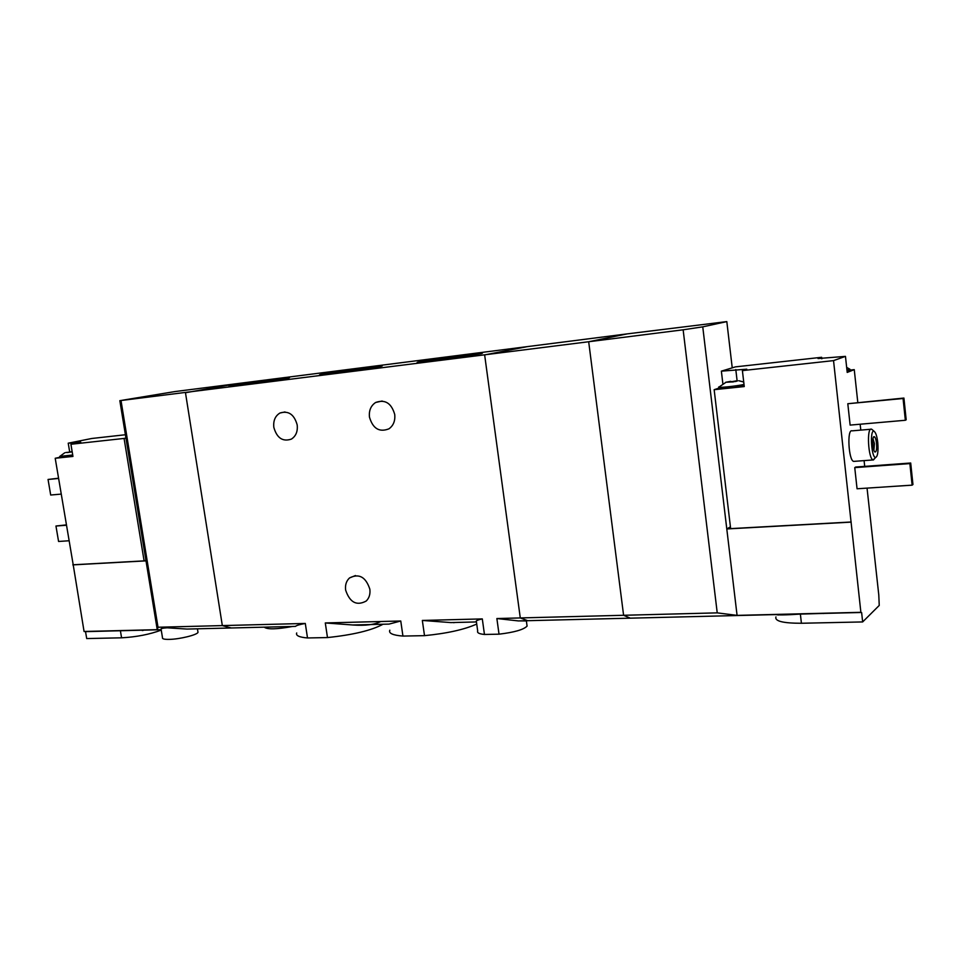 <?xml version="1.0" encoding="UTF-8"?>
<svg xmlns="http://www.w3.org/2000/svg" width="961" height="961" viewBox="0 0 961 961"><rect width="100%" height="100%" fill="white"/><g stroke="black" fill="none" stroke-linecap="round" stroke-linejoin="round"><path stroke-width="1.44" d="M389.818 630.212C388.472 633.311 392.857 635.269 402.935 636.074L400.761 620.998L389.049 624.097L352.783 624.986L325.286 622.944L327.485 637.563C352.963 634.885 371.487 630.452 383.055 624.242M402.935 636.074L424.51 635.653L422.335 620.446L450.841 622.584L469.232 622.127M424.51 635.653C447.033 633.443 464.439 629.575 476.728 624.049M296.709 632.963C295.616 635.581 299.219 637.251 307.508 637.96L305.298 623.449C299.52 624.518 296.252 625.491 295.532 626.392L231.325 627.977L242.172 627.713L231.325 627.977L222.327 625.587L231.325 627.977L186.842 629.071M380.724 621.515C374.634 624.71 365.312 625.863 352.783 624.986M433.675 360.904L480.884 353.708C494.026 350.657 416.966 361.264 417.014 362.489L433.675 360.904M333.659 373.565L380.892 366.345C392.941 363.522 319.088 373.841 319.376 374.934L333.659 373.565M241.127 385.289L288.384 378.045C299.436 375.427 228.322 385.493 228.826 386.466L241.127 385.289M526.34 620.926L518.255 620.902L496.873 618.536L520.285 617.935L527.709 620.686L520.285 617.935L484.644 354.909L520.285 617.935L623.593 615.28L630.332 618.163L638.344 617.971L630.332 618.163L623.593 615.28L588.685 341.744L627.173 333.887L527.253 346.633L484.644 354.909L527.253 346.633L237.595 383.583L185.473 392.737L222.327 625.587L158.012 627.245L157.244 629.671L84.063 631.473L85.529 631.641L86.706 638.56L121.579 637.816C136.414 636.999 149.64 634.428 161.244 630.104M775.251 614.439C777.149 615.172 785.521 615.064 800.381 614.091L860.876 612.325L737.075 615.376L717.23 612.866L623.593 615.28L588.685 341.744L119.837 400.665L157.244 629.671M307.508 637.96L327.485 637.563M264.239 627.173C267.326 629.575 276.744 629.347 292.504 626.476M476.44 621.935L477.701 631.077C476.932 632.794 479.179 633.924 484.452 634.464L482.302 618.908C477.197 620.037 475.239 621.046 476.44 621.935L450.841 622.584M484.452 634.464L499.023 634.176L496.873 618.536M499.023 634.176C514.363 632.338 523.709 629.647 527.072 626.104L526.868 624.554M297.189 424.918C297.874 431.405 295.94 436.138 291.387 439.105C282.762 441.988 276.912 438.084 273.837 427.417C273.14 420.738 275.182 415.933 279.975 413.014C288.48 410.443 294.222 414.419 297.189 424.918M394.719 414.431C395.355 420.774 393.445 425.555 388.989 428.81C379.403 432.57 372.904 428.69 369.468 417.146C368.796 410.575 370.85 405.686 375.631 402.479C385.049 399.127 391.415 403.115 394.719 414.431M482.302 618.908L422.335 620.446M861.308 612.481L518.255 620.926M305.298 623.449L222.327 625.587L185.473 392.737L237.595 383.583L174.77 391.595L119.837 400.665M400.761 620.998L325.286 622.944M369.841 589.165C370.429 594.09 369.228 598.054 366.213 601.033C356.663 606.151 349.804 602.499 345.636 590.102C345.011 584.997 346.308 580.949 349.528 577.945C359.006 573.188 365.781 576.924 369.841 589.165M357.888 624.866L356.891 625.167M454.553 622.488L453.82 622.716M67.342 452.571L72.183 451.826M71.799 451.898L65.768 452.535M72.111 451.37L69.853 452.211M145.916 560.299L144.102 560.876L124.077 438.432L70.922 444.258L80.724 442.12L68.219 443.189L91.727 438.492L125.398 434.744M124.077 438.432L125.939 438.048M144.102 560.876L73.204 564.768L55.209 458.277L60.723 457.7L59.738 456.511M70.922 444.258L72.952 456.427L66.946 457.052L72.916 456.151M149.904 629.984L85.529 631.641M186.842 629.059L167.13 627.809C162.397 628.098 160.403 628.626 161.136 629.419L162.493 637.708C162.133 638.885 164.307 639.449 169.016 639.389C179.359 639.317 197.425 634.873 198.002 632.314L197.882 631.581M55.209 458.277L59.87 457.292M68.219 443.189L69.648 451.718M84.063 631.473L73.204 564.768M72.808 564.888L146 560.864M158.012 627.245L121.062 400.881M58.585 478.206L48.05 479.467L50.693 495.023L61.264 494.098M48.05 479.467L58.621 478.458M66.465 524.874L55.954 526.015L58.573 541.463L69.144 540.755M55.954 526.015L66.525 525.247M142.324 630.56L144.174 630.116M60.723 457.7L66.946 457.052M59.714 456.403L72.712 454.997M732.27 382.022L730.684 381.349L725.711 382.274L733.483 381.853L737.387 380.652L729.687 382.07M737.411 380.94L735.501 381.541M833.535 360.615L742.397 370.61L746.793 369.192L721.375 371.15L735.441 366.874L821.643 357.288L818.027 358.537L845.464 356.375L833.535 360.615L860.876 612.325M857.801 402.431L854.257 369.637L849.788 370.117M861.633 612.589L862.654 621.935L879.243 605.43L878.786 594.979L867.05 488.116M864.708 466.373L864.083 460.607M860.792 430.108L860.155 424.221M821.643 357.288L821.811 358.813M851.194 521.991L730.636 528.622L714.155 389.698L723.489 388.724L719.092 388.424L718.948 387.247M742.397 370.61L744.258 386.562L734.048 387.631L744.186 385.926M854.257 369.637L847.206 372.412L845.464 356.375M857.056 488.777L854.749 467.623L855.686 467.034L910.704 463.01L912.95 484.512L912.121 485.149L857.056 488.777M850.125 425.098L847.806 403.728L903.917 398.058L906.187 419.777L905.346 420.269L850.125 425.098M854.449 461.34L853.668 461.4C848.527 460.607 846.869 428.51 852.083 430.852L870.762 429.255M737.075 615.376L726.792 528.958L851.002 522.135M717.23 612.866L683.139 329.803L588.685 341.744L627.173 333.887L726.816 321.599L732.234 367.847M730.42 526.82L726.792 528.958L702.755 326.848L683.139 329.803M702.755 326.848L726.816 321.599M877.765 442.565C878.45 451.526 877.729 456.499 875.591 457.484C871.195 457.772 869.645 428.246 874.21 431.381C875.831 432.666 877.009 436.39 877.765 442.565M876.516 443.297C876.925 449.063 876.42 451.97 874.99 452.006C872.648 451.081 871.855 436.09 874.186 436.654C875.231 437.039 876.012 439.261 876.516 443.297M875.207 457.916L873.141 459.935C868.179 459.13 866.486 426.816 871.519 429.183L872.408 429.831M873.008 438.696L874.438 443.67L873.909 450.241M905.346 420.269L903.064 398.503L847.806 403.728M903.064 398.503L903.917 398.058M912.121 485.149L909.875 463.586L854.749 467.623M909.875 463.586L910.704 463.01M718.588 616.001L734.817 615.593M862.654 621.935L801.414 623.257C783.071 623.269 774.578 621.154 775.947 616.926M778.098 615.028L778.987 614.511M823.505 613.526L824.406 613.226M719.044 388.076L714.155 389.698M721.375 371.15L722.876 383.92M849.848 370.598L847.134 371.667M723.489 388.724L734.048 387.631M718.912 386.935C715.885 388.256 736.57 386.202 744.006 384.424M846.965 370.153L849.764 369.12M120.401 630.788L121.579 637.816M76.784 442.252L76.928 443.045M800.381 614.091L801.414 623.257M735.802 369.565L737.099 380.676M527.072 626.104L526.376 620.914M284.985 411.957L279.975 413.014M382.154 401.025L375.631 402.479M355.474 575.543L349.528 577.945M161.184 629.695L84.904 631.581M198.002 632.314L197.437 628.806M59.978 456.283L64.747 452.799M874.21 431.381L871.771 429.303M875.591 457.484L873.393 459.983M873.141 459.935L853.668 461.4M873.273 437.699L874.186 436.654M719.549 386.682L725.579 382.562M743.73 382.022L738.793 380.724M849.884 370.91L849.716 369.396M849.896 369.216L846.665 367.39"/></g></svg>
